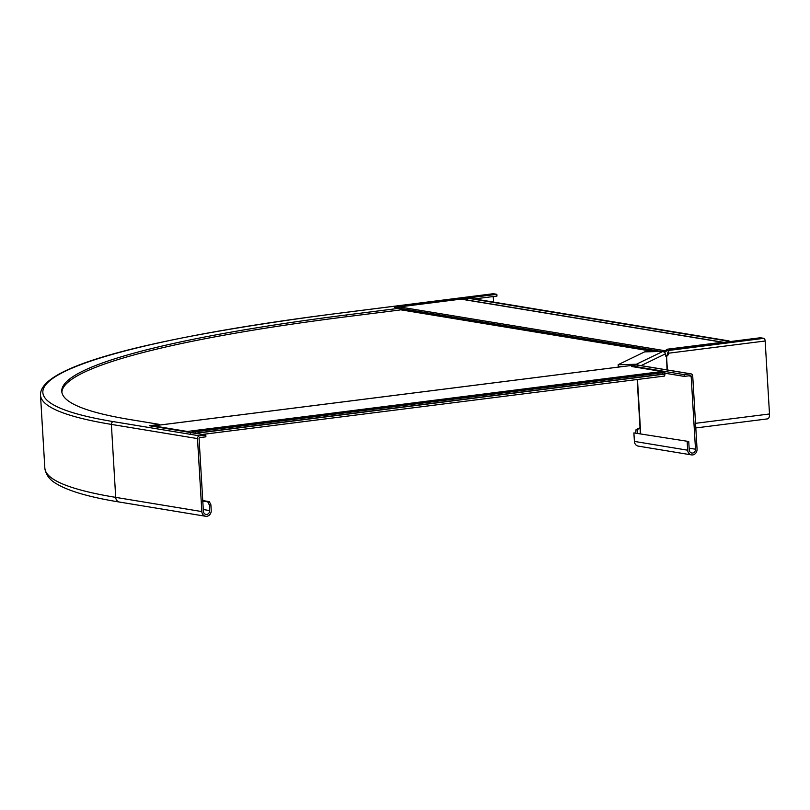 <?xml version="1.0" encoding="UTF-8"?>
<svg xmlns="http://www.w3.org/2000/svg" width="810" height="810" viewBox="0 0 810 810"><rect width="100%" height="100%" fill="white"/><g stroke="black" fill="none" stroke-linecap="round" stroke-linejoin="round"><path stroke-width="1.21" d="M664.372 352.694L664.433 350.629L399.34 306.919A2.865 2.501 99.4 0 0 397.74 307.82M663.43 351.803L667.379 349.201L667.47 350.619L664.514 352.046M723.927 342.357L466.368 299.892L468.544 298.333A4.293 0.526 -3.4 0 1 471.329 298.424L728.666 340.858A4.293 0.526 -3.4 0 1 729.202 341.081A4.293 0.526 -3.4 0 1 728.96 341.273L728.312 341.81M399.34 306.919L460.941 299.133A2.147 1.873 -80.6 0 1 461.416 299.143L722.885 342.255A2.147 1.873 99.4 0 0 722.409 342.255L667.379 349.201M668.928 350.436L667.47 350.619M635.911 367.062L634.554 365.077L153.384 425.858A2.865 1.357 -97.2 0 0 153.191 425.858A2.865 1.357 -97.2 0 0 152.594 426.273M635.475 366.667L634.554 365.077L634.635 366.495L635.475 366.667L633.845 366.879M634.918 365.553L634.554 365.077L631.597 366.505L661.922 371.507A2.147 1.012 -97.2 0 1 662.803 372.509M636.204 366.15L635.364 365.988L636.204 366.15M202.216 434.464L664.352 376.083A3.574 1.691 -97.2 0 0 664.676 375.972L664.858 372.266A4.293 0.526 176.6 0 1 662.752 372.732L662.833 374.149A4.293 0.526 -3.4 0 0 664.939 373.683L664.939 373.683M194.886 433.249A4.293 0.526 -3.4 0 0 195.736 433.158L662.833 374.149M195.736 433.158L195.655 431.74L662.752 372.732M195.655 431.74A4.293 0.526 176.6 0 1 192.173 431.983L664.929 372.235M664.858 372.266L192.173 431.983L190.401 433.35M153.384 425.858L187.312 431.457A2.147 1.012 82.8 0 1 188.041 432.125M399.988 308.195L400.089 309.967L346.315 316.761L346.204 314.989L399.988 308.195L394.298 307.253L496.844 294.303L493.401 293.736A2.501 1.185 -97.2 0 0 493.239 293.726A2.501 1.185 -97.2 0 0 493.077 293.777M493.229 296.541L493.563 302.089M474.356 298.93L496.955 296.075L496.844 294.303M346.315 316.761A550.668 67.544 -3.4 0 0 61.874 392.263M346.204 314.989A550.668 67.544 -3.4 0 0 61.773 391.382A550.668 67.544 -3.4 0 0 129.985 419.55L159.61 424.43L149.293 425.736L205.791 435.051L205.902 436.823L199.645 437.613A0.719 0.628 99.4 0 0 199.068 438.402L203.401 511.373A3.574 3.119 99.4 0 0 209.648 510.583L209.314 504.913L210.873 504.721L209.334 501.653L207.765 501.856L209.314 504.913M205.791 435.051L199.543 435.841A2.501 2.187 99.4 0 0 197.498 438.595L201.832 511.576A5.366 4.678 99.4 0 0 205.649 516.274A5.366 4.678 99.4 0 0 211.218 510.391L210.873 504.721M202.784 501.036L207.765 501.856M202.753 500.57L209.334 501.653M159.61 424.43L159.651 425.037M665.03 373.228L684.237 376.397L690.495 375.607A0.719 0.628 -80.6 0 1 691.163 376.235L695.496 449.206A3.574 3.119 -80.6 0 1 689.249 449.995L688.743 441.501L633.886 432.904L634.392 441.409A5.366 4.678 99.4 0 0 638.209 446.108L691.497 454.896A5.366 4.678 -80.6 0 1 687.68 450.198L687.174 441.693M690.94 373.845L638.503 365.199L635.303 366.565L684.136 374.625L690.393 373.835A2.501 2.187 -80.6 0 1 692.722 376.032L697.056 449.013A5.366 4.678 -80.6 0 1 691.497 454.896M633.886 432.904L688.743 441.501M684.136 374.625L684.237 376.397M635.303 366.565L635.344 367.122M624.631 366.302L618.283 366.444L618.172 364.672L636.346 364.257A2.501 2.379 64.2 0 1 638.31 365.188M665.698 356.127L666.215 356.339A2.865 0.81 88.7 0 1 665.405 353.869A2.501 2.379 64.2 0 0 662.853 351.439L644.679 351.854L618.172 364.672M640.032 427.72L636.053 429.644L640.082 428.49M637.45 433.036L637.774 429.604M635.759 432.763L636.053 429.644M635.496 366.049L636.417 366.029M665.891 356.046A2.865 2.501 99.4 0 0 667.572 353.079L668.928 350.315L671.733 348.958L760.367 337.76L763.81 338.327A2.501 1.185 82.8 0 1 765.167 341L769.5 413.981A5.366 2.531 82.8 0 1 767.586 418.871L695.81 427.943M667.025 369.897L666.559 356.268A2.865 2.501 99.4 0 0 668.432 353.221L667.572 353.079M668.938 350.426L763.81 338.327M765.167 341L668.432 353.221L668.928 350.315M661.436 351.479L399.998 308.367M657.943 351.55L400.029 309.025M654.389 351.631L400.069 309.703M468.544 298.333L728.96 341.273M460.941 299.133L722.409 342.255M635.313 366.687L633.865 366.869M195.554 433.36L665.081 374.048M187.312 431.457L661.922 371.507M199.543 435.841L113.42 421.635A569.622 69.862 -3.4 0 1 337.082 313.48L493.401 293.736M337.082 313.48A2.501 1.185 -97.2 0 0 336.909 313.48L493.239 293.726M44.834 468.109L40.5 395.138A572.123 70.176 -3.4 0 0 111.375 424.399L115.709 497.37A5.366 4.678 99.4 0 0 119.526 502.068C89.92 497.259 69.002 491.224 56.771 483.955C49.744 480.067 45.765 474.781 44.834 468.109A572.123 70.176 -3.4 0 0 115.709 497.37L201.832 511.576M113.42 421.635A2.501 2.187 99.4 0 0 111.375 424.399L197.498 438.595M203.29 509.53L209.648 510.583M637.47 379.475L640.69 433.573M689.138 448.163L695.496 449.206M688.713 375.83L691.163 376.235M634.392 441.409L687.68 450.198M638.118 365.209L690.393 373.835M662.853 351.439L636.346 364.257M665.405 353.869L641.095 365.624M666.559 356.268L667.369 369.957M695.537 423.326L769.5 413.981M729.233 341.688L729.202 341.081M634.594 365.047L153.191 425.858M40.5 395.138C39.234 365.35 156.219 337.011 336.909 313.48M119.526 502.068L205.649 516.274M637.166 379.515L640.376 433.522"/></g></svg>
